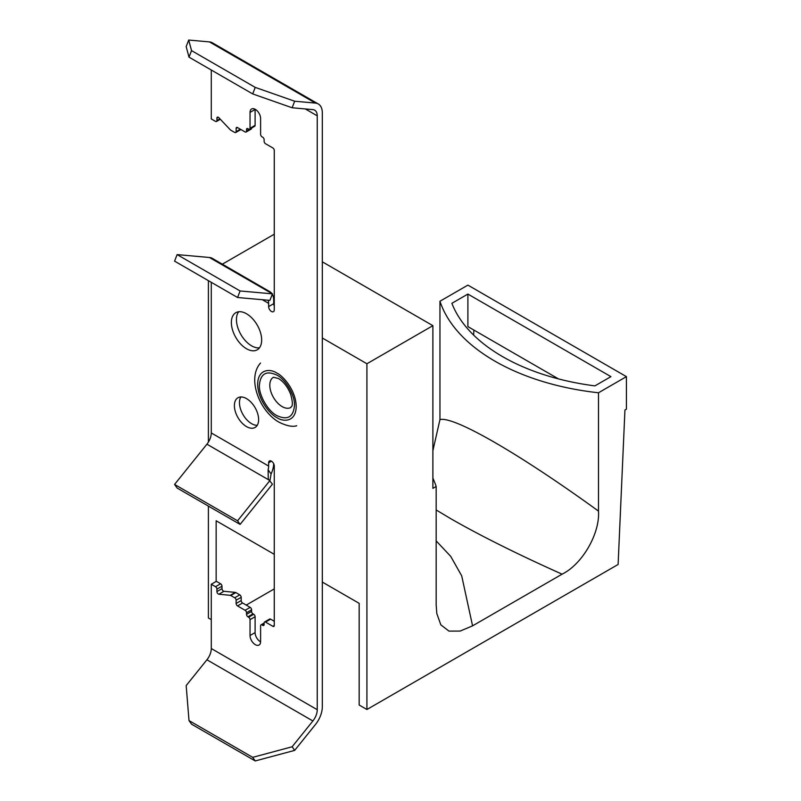 <?xml version="1.0" encoding="UTF-8"?>
<svg xmlns="http://www.w3.org/2000/svg" width="801" height="801" viewBox="0 0 801 801"><rect width="100%" height="100%" fill="white"/><g stroke="black" fill="none" stroke-linecap="round" stroke-linejoin="round"><path stroke-width="1.2" d="M322.322 582.067L359.168 603.343L359.168 705.03L366.918 709.506L618.112 564.475L624.94 410.032L626.422 409.181L626.422 376.64L598.487 392.77L598.487 511.108C600.089 533.446 582.287 564.345 562.072 574.167C518.077 554.482 480.98 535.999 450.783 518.718L436.165 509.957M216.15 581.456L216.15 520.77L274.272 554.322M366.918 709.506L366.918 363.754L322.322 338.002M208.4 280.66L208.4 442.112M208.4 506.102L208.4 617.982L211.284 619.654M467.894 294.067L610.923 376.64L594.913 385.882A188.315 108.726 180 0 1 451.884 303.309L467.894 294.067L467.894 326.608L558.467 378.893M246.227 605.085L274.272 588.905M473.641 335.088L473.862 330.052M274.272 234.202L222.358 264.17M626.422 376.64L467.894 285.116L439.959 301.246L439.959 419.584L432.89 450.673M322.322 261.827L432.89 325.667L366.918 363.754M562.082 574.167L472.58 625.841L460.175 631.068L448.981 631.108L440.85 624.87L436.805 613.526L436.165 604.815L436.165 486.477L432.89 488.37L432.89 325.667M598.487 392.77A199.269 115.054 180 0 1 439.959 301.246M432.89 478.207A199.269 115.054 180 0 1 436.165 486.477M472.57 625.841L461.706 575.849L450.683 556.325L436.165 540.895M598.487 511.108C519.769 453.967 453.887 415.929 439.959 419.584M276.926 415.629C268.095 411.303 258.713 395.063 259.384 385.251C260.475 373.636 266.322 370.262 276.926 375.118C285.757 379.444 295.138 395.684 294.468 405.506C293.376 417.111 287.529 420.485 276.926 415.629M218.333 117.296L216.921 118.107A1.992 1.151 60 0 1 217.331 117.196A1.992 1.151 60 0 1 218.333 117.296A1.992 1.151 60 0 1 218.873 117.727L230.227 129.732A1.992 1.151 60 0 0 230.768 130.173L234.713 132.445A1.992 1.151 60 0 0 235.704 132.545L240.781 129.622A1.992 1.151 60 0 0 240.911 129.522M268.635 466.052A12.355 7.129 -60 0 1 268.115 469.776L268.265 479.078L272.44 484.174L240.1 524.405L177.121 488.039L174.578 484.435L206.918 444.205A12.355 7.129 120 0 0 211.284 432.951L268.635 466.052L268.635 462.798A3.985 2.303 60 0 1 269.456 460.975A3.985 2.303 60 0 1 271.449 461.176A3.985 2.303 60 0 1 274.272 466.052L274.272 625.511A1.992 1.151 60 0 1 273.862 626.422A1.992 1.151 60 0 1 272.861 626.322L265.531 622.087L270.608 619.163L274.272 621.276M264.13 623.048L261.016 624.84A1.992 1.151 60 0 0 260.605 625.751L260.605 641.621A7.469 4.315 60 0 1 259.053 645.035A7.469 4.315 60 0 1 255.319 644.665A7.469 4.315 60 0 1 250.032 635.513L250.032 619.654L255.108 616.72L255.108 632.59A7.469 4.315 -120 0 0 260.395 641.741A7.469 4.315 -120 0 0 260.595 641.851M240.861 396.966A17.141 9.892 -120 0 0 251.584 423.669A17.141 9.892 -120 0 0 257.231 425.321M246.518 426.603A17.141 9.892 60 0 1 235.314 411.494A17.141 9.892 60 0 1 237.947 397.767A17.141 9.892 60 0 1 246.518 398.618A17.141 9.892 60 0 1 257.712 413.716A17.141 9.892 60 0 1 255.078 427.454A17.141 9.892 60 0 1 246.518 426.603M238.648 311.769A21.427 12.365 -120 0 0 238.378 329.271A21.427 12.365 -120 0 0 251.584 345.822A21.427 12.365 -120 0 0 259.454 347.814M246.518 348.745A21.427 12.365 60 0 1 232.52 329.872A21.427 12.365 60 0 1 235.804 312.7A21.427 12.365 60 0 1 246.518 313.762A21.427 12.365 60 0 1 260.505 332.645A21.427 12.365 60 0 1 257.221 349.807A21.427 12.365 60 0 1 246.518 348.745M191.539 50.613L189.006 57.151L186.172 46.588L188.706 40.05L191.539 50.613L255.229 87.389L294.668 101.226L315.414 103.079A19.524 11.274 -60 0 1 318.277 103.96A19.524 11.274 -60 0 1 322.322 112.901L322.322 706.782A19.524 11.274 -60 0 1 315.414 724.575L294.668 750.387L255.229 760.95L191.539 724.174L189.006 720.57L186.172 685.596L206.918 659.794A12.355 7.129 120 0 0 211.284 648.53L211.284 584.259L215.509 586.702A1.992 1.151 60 0 1 216.921 589.146L216.921 591.589L221.997 588.655A1.992 1.151 -120 0 0 223.95 591.288L235.294 592.39A1.992 1.151 60 0 1 235.834 592.58L239.789 594.863A1.992 1.151 60 0 1 241.191 597.296L241.191 600.55A1.992 1.151 -120 0 0 242.603 602.993L250.172 607.368A1.992 1.151 60 0 1 251.584 609.811L251.584 611.433A1.992 1.151 -120 0 0 252.996 613.876L253.697 614.277A1.992 1.151 60 0 1 255.108 616.72M211.284 584.259L216.36 581.336L220.585 583.779A1.992 1.151 60 0 1 221.997 586.212L221.997 588.655M264.13 624.53A1.992 1.151 60 0 1 263.709 625.441A1.992 1.151 60 0 1 262.718 625.351L264.13 624.53L264.13 622.908A1.992 1.151 60 0 1 264.54 621.997L269.617 619.063A1.992 1.151 60 0 1 270.608 619.163M272.3 294.217A19.524 11.274 -60 0 1 273.712 300.425L273.712 303.679A3.985 2.303 -120 0 0 274.272 305.952M255.108 109.246A7.469 4.315 -120 0 0 255.108 109.487L255.108 125.346A1.992 1.151 60 0 1 254.698 126.258L249.622 129.191A1.992 1.151 60 0 1 248.63 129.091L247.92 128.681A1.992 1.151 60 0 0 246.928 128.591A1.992 1.151 60 0 0 246.518 129.502L247.92 128.681M251.584 128.06L251.584 128.2A1.992 1.151 60 0 1 251.174 129.111L246.097 132.035A1.992 1.151 60 0 1 245.106 131.935L237.527 127.569L236.125 128.38L236.125 131.634A1.992 1.151 60 0 1 235.704 132.545M236.125 128.38A1.992 1.151 60 0 1 236.535 127.469A1.992 1.151 60 0 1 237.527 127.569M251.584 128.2L246.518 131.124A1.992 1.151 60 0 1 246.097 132.035M246.518 131.124L246.518 129.502M255.108 125.346L250.032 128.28A1.992 1.151 60 0 1 249.622 129.191M250.032 128.28L250.032 112.41A7.469 4.315 60 0 1 251.584 108.996A7.469 4.315 60 0 1 257.341 110.999A7.469 4.315 60 0 1 260.605 118.518L260.605 134.378A1.992 1.151 60 0 0 262.017 136.821L262.718 137.231A1.992 1.151 60 0 1 264.13 139.664L264.13 141.296A1.992 1.151 60 0 0 265.531 143.739L272.861 147.965A1.992 1.151 60 0 1 274.272 150.408L274.272 309.857A3.985 2.303 60 0 1 273.451 311.679A3.985 2.303 60 0 1 270.378 310.618A3.985 2.303 60 0 1 268.635 306.603L268.635 303.349L262.338 299.714M269.797 291.654L212.315 258.373A19.524 11.274 120 0 0 209.451 257.491L177.121 254.598L240.1 290.963L272.44 293.857L271.088 292.585A19.524 11.274 -60 0 1 271.839 293.486M268.115 300.235A12.355 7.129 -60 0 1 268.635 303.349M270.057 291.704L270.968 292.896M211.284 432.951L211.284 282.332M177.121 254.598L174.578 261.136L237.567 297.501L269.907 300.385L272.44 293.857L209.451 257.491M273.702 463.759A19.524 11.274 -60 0 1 271.088 473.992L269.927 480.6M264.54 621.997A1.992 1.151 60 0 1 265.531 622.087M262.718 625.351L262.017 624.94L264.13 623.719M261.016 624.84A1.992 1.151 60 0 1 262.017 624.94M253.697 614.277L248.63 617.211A1.992 1.151 60 0 1 250.032 619.654M248.63 617.211L247.92 616.8A1.992 1.151 60 0 1 246.518 614.367L246.518 612.735L251.584 609.811M250.172 607.368L245.106 610.292A1.992 1.151 60 0 1 246.518 612.735M245.106 610.292L237.527 605.926A1.992 1.151 60 0 1 236.125 603.483L241.191 600.55M235.294 592.39L230.227 595.323A1.992 1.151 60 0 1 230.768 595.513L234.713 597.786A1.992 1.151 60 0 1 236.125 600.229L236.125 603.483M230.227 595.323L218.873 594.212A1.992 1.151 60 0 1 216.921 591.589M294.668 101.226L292.135 107.765L312.881 109.617A12.355 7.129 -60 0 1 314.693 110.178A12.355 7.129 -60 0 1 317.246 115.835L317.246 709.706A12.355 7.129 -60 0 1 312.881 720.97L292.135 746.772L294.668 750.387M318.277 103.96L212.315 42.783A19.524 11.274 120 0 0 209.451 41.902L188.706 40.05M216.921 118.107L216.921 120.55A1.992 1.151 60 0 1 216.51 121.462A1.992 1.151 60 0 1 215.509 121.362L211.284 118.918L211.284 70.017M240.1 290.963L237.567 297.501M240.1 524.405L237.567 520.8L174.578 484.435M206.918 444.205L269.907 480.57L237.567 520.8M255.229 760.95L252.695 757.345L292.135 746.772M252.695 757.345L189.006 720.57M292.135 107.765L252.695 93.927L255.229 87.389M189.006 57.151L252.695 93.927M276.926 417.621C271.289 415.258 257.922 400.87 257.662 384.25C257.922 367.939 271.289 368.981 276.926 373.126C282.563 375.489 295.929 389.877 296.19 406.497C295.929 422.808 282.563 421.767 276.926 417.621M282.142 406.598A17.432 10.063 60 0 1 270.748 391.238A17.432 10.063 60 0 1 273.421 377.261L278.448 378.493C283.514 381.566 287.559 386.743 290.593 394.022C294.538 408.19 290.603 406.207 290.853 407.469A17.432 10.063 60 0 1 282.142 406.598M240.35 129.191L236.125 131.634M250.032 112.41L255.108 109.487M268.635 306.603L273.712 303.679M268.115 469.776L271.088 473.992M268.635 462.798L271.449 461.176M272.861 626.322L274.272 625.511M250.032 635.513L255.108 632.59M247.92 616.8L252.996 613.876M246.518 614.367L251.584 611.433M237.527 605.926L242.603 602.993M241.191 597.296L236.125 600.229M239.789 594.863L234.713 597.786M235.834 592.58L230.768 595.513M218.873 594.212L223.95 591.288M221.997 586.212L216.921 589.146M220.585 583.779L215.509 586.702M209.451 41.902L315.414 103.079M219.905 118.828L216.921 120.55M317.246 115.835L305.311 108.936M211.284 648.53L317.246 709.706M312.881 720.97L206.918 659.794M260.535 363.053C246.668 378.422 259.554 411.253 278.988 422.177C286.658 425.932 292.565 427.113 296.72 425.731M216.51 121.462L220.325 119.259"/></g></svg>
